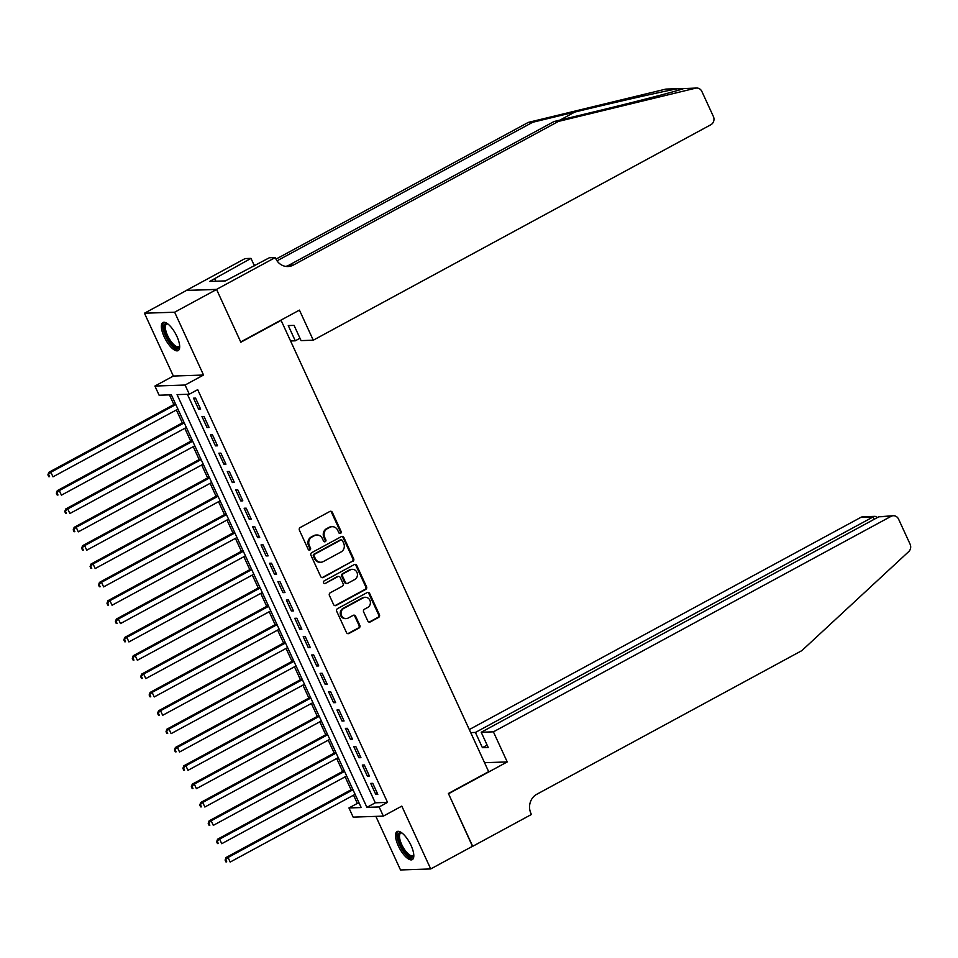 <?xml version="1.0" encoding="UTF-8"?>
<svg xmlns="http://www.w3.org/2000/svg" width="958" height="958" viewBox="0 0 958 958"><rect width="100%" height="100%" fill="white"/><g stroke="black" fill="none" stroke-linecap="round" stroke-linejoin="round"><path stroke-width="1.44" d="M340.569 533.378A1.401 1.293 88.1 0 0 341.132 531.498L332.342 512.362A2.012 1.844 88.1 0 0 329.863 511.452L300.225 527.523A2.012 1.844 88.1 0 0 299.399 530.205L308.201 549.341A1.401 1.293 88.1 0 0 309.937 549.976A1.401 1.293 88.1 0 0 310.512 548.096L309.362 545.617A6.431 5.904 88.1 0 1 311.985 536.995L314.452 535.666A6.431 5.904 88.1 0 1 322.379 538.564L323.517 541.042A1.401 1.293 88.1 0 0 325.253 541.677A1.401 1.293 88.1 0 0 325.816 539.797L324.678 537.318A6.431 5.904 88.1 0 1 327.301 528.696L329.768 527.355A6.431 5.904 88.1 0 1 337.695 530.265L338.833 532.744A1.401 1.293 88.1 0 0 340.569 533.378M339.623 533.462A1.401 1.293 88.1 0 0 340.318 531.522L331.516 512.386A2.012 1.844 88.1 0 0 330.211 511.309M308.991 550.06A1.401 1.293 88.1 0 0 309.685 548.12L308.548 545.641L309.362 545.617M324.307 541.761A1.401 1.293 88.1 0 0 325.001 539.821L323.864 537.342L324.678 537.318M411.018 845.387A15.975 5.796 -118.5 0 0 397.043 831.568A15.975 5.796 -118.5 0 0 398.289 845.818A15.975 5.796 -118.5 0 0 412.251 859.649A15.975 5.796 -118.5 0 0 411.018 845.387M176.883 336.342A15.975 5.796 -118.5 0 0 162.908 322.523A15.975 5.796 -118.5 0 0 164.153 336.773A15.975 5.796 -118.5 0 0 178.128 350.604A15.975 5.796 -118.5 0 0 176.883 336.342M367.812 621.012A2.012 1.844 88.1 0 0 370.279 621.922L378.602 617.419A2.012 1.844 88.1 0 0 379.416 614.725L369.644 593.481A2.012 1.844 88.1 0 0 367.165 592.571L337.527 608.629A2.012 1.844 88.1 0 0 336.713 611.324L346.485 632.579A2.012 1.844 88.1 0 0 348.963 633.477L358.999 628.041A2.012 1.844 88.1 0 0 359.825 625.346L355.634 616.257A2.012 1.844 88.1 0 0 353.167 615.347L348.185 618.042A5.377 4.934 88.1 0 1 341.192 614.533A5.377 4.934 88.1 0 1 343.754 608.414L363.262 597.84A5.377 4.934 88.1 0 1 370.255 601.349A5.377 4.934 88.1 0 1 367.692 607.468L364.447 609.228A2.012 1.844 88.1 0 0 363.621 611.923L367.812 621.012M379.14 806.947L383.356 816.12L353.167 817.126L348.951 807.953L361.19 807.546L171.35 394.816L159.112 395.223L154.897 386.05L185.086 385.032L189.301 394.205L177.062 394.624L366.902 807.355L379.14 806.947L387.535 802.397L197.695 389.666L189.301 394.205M216.544 289.388L240.709 341.946L299.435 310.117L313.266 340.198L710.884 124.72A6.143 5.628 88.1 0 0 713.387 116.493L701.867 91.453A6.143 5.628 88.1 0 0 695.58 88.184L558.454 121.403L293.376 265.055A14.334 13.149 -91.9 0 1 287.951 266.528A14.334 13.149 -91.9 0 1 275.724 258.576L275.257 257.558L216.544 289.388L186.355 290.406L216.58 289.472L240.841 342.222L281.101 320.391L488.664 771.657L448.392 793.475L472.653 846.213L430.717 868.942L401.809 806.121L383.356 816.12M216.58 289.472L174.643 312.212L144.454 313.218L173.35 376.051L154.897 386.05M173.35 376.051L203.539 375.033L174.643 312.212M203.539 375.033L185.086 385.032M352.843 561.424A2.012 1.844 88.1 0 0 353.658 558.73L343.886 537.486A2.012 1.844 88.1 0 0 341.419 536.576L311.769 552.634A2.012 1.844 88.1 0 0 310.955 555.329L320.726 576.572A2.012 1.844 88.1 0 0 323.205 577.482L352.029 561.448A2.012 1.844 88.1 0 0 352.843 558.754L343.072 537.51A2.012 1.844 88.1 0 0 341.766 536.432M356.771 565.483L366.543 586.727A2.012 1.844 88.1 0 1 365.716 589.421L336.078 605.48A2.012 1.844 88.1 0 1 333.6 604.57L329.42 595.481A2.012 1.844 88.1 0 1 330.247 592.786L342.257 586.272A2.012 1.844 88.1 0 0 343.084 583.578L340.306 577.554A2.012 1.844 88.1 0 0 337.827 576.644L325.313 583.422A1.401 1.293 88.1 0 1 323.493 582.5A1.401 1.293 88.1 0 1 324.151 580.907L354.292 564.573A2.012 1.844 88.1 0 1 356.771 565.483L355.957 565.507L365.728 586.751L366.543 586.727M375.871 816.372L400.516 869.96L430.717 868.942M186.391 290.49L144.454 313.218M200.629 409.126L195.576 398.121L193.528 398.181L198.593 409.186L200.629 409.126M209.072 427.46L204.006 416.455L201.97 416.526L207.036 427.531L209.072 427.46M217.514 445.805L212.448 434.8L210.413 434.872L215.466 445.877L217.514 445.805M225.944 464.151L220.879 453.146L218.843 453.218L223.909 464.223L225.944 464.151M234.387 482.497L229.321 471.492L227.286 471.564L232.339 482.569L234.387 482.497M242.817 500.842L237.764 489.837L235.716 489.897L240.781 500.914L242.817 500.842M251.259 519.188L246.194 508.183L244.158 508.243L249.224 519.248L251.259 519.188M259.69 537.534L254.636 526.517L252.589 526.589L257.654 537.594L259.69 537.534M268.132 555.868L263.067 544.862L261.031 544.934L266.096 555.939L268.132 555.868M276.575 574.213L271.509 563.208L269.473 563.28L274.527 574.285L276.575 574.213M285.005 592.559L279.94 581.554L277.904 581.626L282.969 592.631L285.005 592.559M293.447 610.905L288.382 599.9L286.346 599.971L291.4 610.976L293.447 610.905M301.878 629.25L296.824 618.245L294.777 618.305L299.842 629.322L301.878 629.25M310.32 647.596L305.255 636.591L303.219 636.651L308.284 647.656L310.32 647.596M318.751 665.93L313.697 654.925L311.649 654.997L316.715 666.002L318.751 665.93M327.193 684.275L322.127 673.27L320.092 673.342L325.157 684.347L327.193 684.275M335.635 702.621L330.57 691.616L328.534 691.688L333.588 702.693L335.635 702.621M344.066 720.967L339 709.962L336.965 710.034L342.03 721.039L344.066 720.967M352.508 739.313L347.443 728.308L345.407 728.367L350.46 739.384L352.508 739.313M360.938 757.658L355.885 746.653L353.837 746.713L358.903 757.718L360.938 757.658M369.381 776.004L364.315 764.987L362.28 765.059L367.345 776.064L369.381 776.004M187.385 394.277L375.285 802.804L387.535 802.397M370.71 783.405L375.776 794.41L377.811 794.338L372.758 783.333L370.71 783.405M169.434 394.876L173.877 404.551M176.368 409.964L182.319 422.897M184.81 428.31L190.75 441.231M193.241 446.656L199.192 459.577M201.683 465.001L207.635 477.922M210.125 483.335L216.065 496.268M218.556 501.681L224.507 514.614M226.998 520.026L232.938 532.959M235.428 538.372L241.38 551.305M243.871 556.718L249.81 569.639M252.301 575.063L258.253 587.984M260.744 593.397L266.695 606.33M269.186 611.743L275.126 624.676M277.616 630.089L283.568 643.022M286.059 648.434L291.998 661.367M294.489 666.78L300.441 679.701M302.932 685.126L308.871 698.047M311.362 703.471L317.314 716.392M319.804 721.805L325.756 734.738M328.247 740.151L334.186 753.084M336.677 758.496L342.629 771.43M345.12 776.842L351.059 789.775M353.55 795.188L357.334 803.415L359.262 803.343M281.101 320.391L280.431 320.415M357.334 803.415L348.951 807.953M375.285 802.804L366.902 807.355M198.593 409.186L200.258 408.288M207.036 427.531L208.688 426.633M215.466 445.877L217.131 444.979M223.909 464.223L225.561 463.325M232.339 482.569L234.003 481.67M240.781 500.914L242.434 500.016M249.224 519.248L250.876 518.35M257.654 537.594L259.319 536.696M266.096 555.939L267.749 555.041M274.527 574.285L276.191 573.387M282.969 592.631L284.622 591.733M291.4 610.976L293.064 610.078M299.842 629.322L301.495 628.412M308.284 647.656L309.937 646.758M316.715 666.002L318.379 665.103M325.157 684.347L326.81 683.449M333.588 702.693L335.252 701.795M342.03 721.039L343.683 720.141M350.46 739.384L352.125 738.486M358.903 757.718L360.555 756.82M367.345 776.064L368.998 775.166M375.776 794.41L377.44 793.511M332.21 526.696L331.396 526.72A6.431 5.904 88.1 0 0 328.953 527.391L329.768 527.355M323.864 537.342A6.431 5.904 88.1 0 1 326.486 528.732L328.953 527.391M316.894 534.995L316.08 535.019A6.431 5.904 88.1 0 0 313.637 535.69L314.452 535.666M308.548 545.641A6.431 5.904 88.1 0 1 311.17 537.031L313.637 535.69M322.032 577.65A2.012 1.844 88.1 0 0 322.391 577.506L352.029 561.448M342.497 540.707A1.401 1.293 88.1 0 0 340.761 540.072L314.739 554.179A1.401 1.293 88.1 0 0 314.176 556.059L315.374 558.67A6.431 5.904 88.1 0 0 323.289 561.58L341.072 551.94A6.431 5.904 88.1 0 0 343.694 543.318L342.497 540.707M341.299 539.929L340.485 539.953A1.401 1.293 88.1 0 0 339.946 540.096L340.761 540.072M320.858 562.238L320.044 562.274A6.431 5.904 88.1 0 1 314.559 558.694L313.35 556.083A1.401 1.293 88.1 0 1 313.925 554.203L339.946 540.096M334.905 605.66A2.012 1.844 88.1 0 0 335.264 605.516L364.902 589.445A2.012 1.844 88.1 0 0 365.728 586.751M338.593 576.429L337.779 576.465A2.012 1.844 88.1 0 0 337.012 576.668L325.313 583.422M354.735 579.518A5.377 4.934 88.1 0 0 352.34 569.327A5.377 4.934 88.1 0 0 350.305 569.878L343.431 573.602A2.012 1.844 88.1 0 0 342.617 576.297L345.383 582.332A2.012 1.844 88.1 0 0 347.862 583.242L354.735 579.518M352.34 569.327L351.526 569.351A5.377 4.934 88.1 0 0 349.49 569.902L350.305 569.878M347.095 583.446L346.281 583.47A2.012 1.844 88.1 0 1 344.569 582.356L341.79 576.333A2.012 1.844 88.1 0 1 342.617 573.638L349.49 569.902M355.957 565.507A2.012 1.844 88.1 0 0 354.652 564.43M365.297 597.277L364.483 597.301A5.377 4.934 88.1 0 0 362.447 597.864L363.262 597.84M346.149 618.605L345.335 618.629A5.377 4.934 88.1 0 1 342.94 608.438L362.447 597.864M347.79 633.657A2.012 1.844 88.1 0 0 348.137 633.513L358.184 628.065A2.012 1.844 88.1 0 0 359.011 625.37L354.819 616.281A2.012 1.844 88.1 0 0 353.514 615.204M369.117 622.101A2.012 1.844 88.1 0 0 369.465 621.958L377.787 617.443A2.012 1.844 88.1 0 0 378.602 614.749L368.83 593.505A2.012 1.844 88.1 0 0 367.525 592.427M175.446 403.701L48.834 472.318L50.882 472.246L52.989 476.833L177.937 409.114M175.829 404.527L50.882 472.246L47.9 474.857L48.738 476.689L49.565 476.653L48.714 474.821M49.565 476.653L48.738 476.689M47.9 474.857L48.834 472.318M179.649 346.03A13.819 5.006 61.5 0 1 179.637 346.101A13.819 5.006 61.5 0 1 169.937 342.186A13.819 5.006 61.5 0 1 164.046 328.654A13.819 5.006 61.5 0 1 167.506 323.708A13.819 5.006 61.5 0 1 167.566 323.732M167.83 323.936A12.801 4.634 -118.5 0 0 166.596 324.127A12.801 4.634 -118.5 0 0 170.919 341.264A12.801 4.634 -118.5 0 0 178.799 346.628A12.801 4.634 -118.5 0 0 179.625 345.694M163.794 322.259A15.867 5.748 -118.5 0 0 169.65 343.132A15.867 5.748 -118.5 0 0 178.823 350.005M413.784 855.075A13.819 5.006 61.5 0 1 413.772 855.147A13.819 5.006 61.5 0 1 404.072 851.231A13.819 5.006 61.5 0 1 398.181 837.687A13.819 5.006 61.5 0 1 401.641 832.753A13.819 5.006 61.5 0 1 401.701 832.777M401.965 832.981A12.801 4.634 -118.5 0 0 400.731 833.173A12.801 4.634 -118.5 0 0 405.054 850.297A12.801 4.634 -118.5 0 0 412.922 855.674A12.801 4.634 -118.5 0 0 413.76 854.74M397.929 831.305A15.867 5.748 -118.5 0 0 403.785 852.165A15.867 5.748 -118.5 0 0 412.958 859.039M683.389 88.675L677.33 88.795C663.175 91.357 614.749 102.35 574.776 112.074L532.732 122.265L277.018 260.839M558.454 121.403L553.987 121.546L596.032 111.368C636.435 101.62 677.809 90.866 683.641 88.591L696.634 88.04M313.266 340.198L301.075 340.617L294.07 325.385L288.274 325.576L295.28 340.809L299.986 338.258M295.28 340.809L290.561 340.964M532.732 122.265L528.253 122.408L275.988 259.127M285.712 266.396A14.334 13.149 -91.9 0 0 288.909 265.198L553.987 121.546M677.33 88.795L665.391 89.202L528.253 122.408M275.257 257.558L269.342 257.762L225.429 280.898L209.682 281.424L250.984 258.385L245.068 258.576L186.355 290.406M254.421 265.845L250.984 258.385M665.391 89.202A6.143 5.628 -91.9 0 1 666.433 89.058L678.911 88.639M255.175 265.438A14.334 13.149 -91.9 0 1 253.75 264.408M215.873 281.221L214.712 278.706M493.406 731.84L891.024 516.362L878.821 516.781L481.203 732.259L493.406 731.84L507.237 761.933L448.524 793.751L472.474 846.309M878.821 516.781L893.347 515.727A6.143 5.628 88.1 0 1 898.58 519.14L910.1 544.18A6.143 5.628 88.1 0 1 908.735 551.592L801.87 650.614L536.791 794.266A14.334 13.149 88.1 0 0 530.948 813.474L531.415 814.48L472.701 846.309M484.544 762.688L507.237 761.933M470.701 732.607L475.408 732.451L482.413 747.671L488.209 747.48L481.203 732.259M475.408 732.451L873.025 516.973L860.823 517.38A6.143 5.628 -91.9 0 1 863.158 516.745L875.133 516.338L873.025 516.973L874.115 519.332M469.3 729.565L860.823 517.38M893.347 515.727A6.143 5.628 88.1 0 0 891.024 516.362M482.413 747.671L487.131 745.12M877.492 517.5L875.133 516.338M183.876 422.047L57.276 490.652L59.312 490.592L61.42 495.178L186.367 427.46M184.259 422.873L59.312 490.592L56.342 493.19L57.181 495.035L57.995 494.999L57.157 493.166M57.995 494.999L57.181 495.035M56.342 493.19L57.276 490.652M192.319 440.393L65.707 508.997L67.755 508.938L69.862 513.524L194.809 445.805M192.702 441.219L67.755 508.938L64.773 511.536L65.623 513.368L66.437 513.344L65.587 511.512M66.437 513.344L65.623 513.368M64.773 511.536L65.707 508.997M200.749 458.738L74.149 527.343L76.185 527.271L78.293 531.858L203.24 464.151M201.132 459.565L76.185 527.271L73.215 529.882L74.053 531.714L74.868 531.69L74.029 529.858M74.868 531.69L74.053 531.714M73.215 529.882L74.149 527.343M209.191 477.072L82.58 545.689L84.627 545.617L86.735 550.203L211.682 482.497M209.574 477.91L84.627 545.617L81.646 548.227L82.496 550.06L83.31 550.036L82.46 548.204M83.31 550.036L82.496 550.06M81.646 548.227L82.58 545.689M217.622 495.418L91.022 564.034L93.058 563.963L95.177 568.549L220.124 500.842M218.005 496.256L93.058 563.963L90.088 566.573L90.926 568.405L91.74 568.381L90.902 566.537M91.74 568.381L90.926 568.405M90.088 566.573L91.022 564.034M226.064 513.763L99.464 582.38L101.5 582.308L103.608 586.895L228.555 519.176M226.447 514.602L101.5 582.308L98.518 584.919L99.369 586.751L100.183 586.715L99.345 584.883M100.183 586.715L99.369 586.751M98.518 584.919L99.464 582.38M234.506 532.109L107.895 600.726L109.942 600.654L112.05 605.24L236.997 537.522M234.89 532.935L109.942 600.654L106.961 603.253L107.799 605.097L108.625 605.061L107.775 603.229M108.625 605.061L107.799 605.097M106.961 603.253L107.895 600.726M242.937 550.455L116.337 619.06L118.373 619L120.48 623.586L245.428 555.868M243.32 551.281L118.373 619L115.403 621.598L116.241 623.43L117.056 623.407L116.217 621.574M117.056 623.407L116.241 623.43M115.403 621.598L116.337 619.06M251.379 568.801L124.768 637.405L126.815 637.345L128.923 641.932L253.87 574.213M251.762 569.627L126.815 637.345L123.833 639.944L124.684 641.776L125.498 641.752L124.648 639.92M125.498 641.752L124.684 641.776M123.833 639.944L124.768 637.405M259.81 587.146L133.21 655.751L135.246 655.679L137.353 660.266L262.3 592.559M260.193 587.972L135.246 655.679L132.276 658.29L133.114 660.122L133.928 660.098L133.09 658.266M133.928 660.098L133.114 660.122M132.276 658.29L133.21 655.751M268.252 605.48L141.64 674.097L143.688 674.025L145.796 678.611L270.743 610.905M268.635 606.318L143.688 674.025L140.706 676.635L141.556 678.468L142.371 678.444L141.521 676.611M142.371 678.444L141.556 678.468M140.706 676.635L141.64 674.097M276.682 623.826L150.083 692.442L152.118 692.371L154.238 696.957L279.185 629.25M277.066 624.664L152.118 692.371L149.149 694.981L149.987 696.813L150.801 696.789L149.963 694.945M150.801 696.789L149.987 696.813M149.149 694.981L150.083 692.442M285.125 642.171L158.525 710.788L160.561 710.716L162.668 715.303L287.616 647.584M285.508 642.998L160.561 710.716L157.579 713.327L158.429 715.159L159.244 715.123L158.405 713.291M159.244 715.123L158.429 715.159M157.579 713.327L158.525 710.788M293.567 660.517L166.955 729.134L169.003 729.062L171.111 733.648L296.058 665.93M293.95 661.343L169.003 729.062L166.021 731.661L166.86 733.505L167.686 733.469L166.836 731.637M167.686 733.469L166.86 733.505M166.021 731.661L166.955 729.134M301.998 678.863L175.398 747.468L177.434 747.408L179.541 751.994L304.488 684.275M302.381 679.689L177.434 747.408L174.464 750.006L175.302 751.838L176.116 751.814L175.278 749.982M176.116 751.814L175.302 751.838M174.464 750.006L175.398 747.468M310.44 697.208L183.828 765.813L185.876 765.741L187.984 770.328L312.931 702.621M310.823 698.035L185.876 765.741L182.894 768.352L183.744 770.184L184.559 770.16L183.708 768.328M184.559 770.16L183.744 770.184M182.894 768.352L183.828 765.813M318.87 715.554L192.271 784.159L194.306 784.087L196.414 788.673L321.361 720.967M319.254 716.38L194.306 784.087L191.337 786.698L192.175 788.53L192.989 788.506L192.151 786.674M192.989 788.506L192.175 788.53M191.337 786.698L192.271 784.159M327.313 733.888L200.701 802.505L202.749 802.433L204.856 807.019L329.803 739.313M327.696 734.726L202.749 802.433L199.767 805.043L200.617 806.875L201.431 806.852L200.581 805.007M201.431 806.852L200.617 806.875M199.767 805.043L200.701 802.505M335.743 752.234L209.143 820.85L211.179 820.778L213.299 825.365L338.246 757.646M336.126 753.072L211.179 820.778L208.209 823.389L209.048 825.221L209.862 825.197L209.024 823.353M209.862 825.197L209.048 825.221M208.209 823.389L209.143 820.85M344.185 770.579L217.586 839.196L219.621 839.124L221.729 843.711L346.676 775.992M344.569 771.406L219.621 839.124L216.64 841.723L217.49 843.567L218.304 843.531L217.466 841.699M218.304 843.531L217.49 843.567M216.64 841.723L217.586 839.196M352.628 788.925L226.016 857.53L228.064 857.47L230.171 862.056L355.119 794.338M353.011 789.751L228.064 857.47L225.082 860.068L225.92 861.901L226.747 861.877L225.896 860.045M226.747 861.877L225.92 861.901M225.082 860.068L226.016 857.53M340.318 531.522L341.132 531.498M309.685 548.12L310.512 548.096M325.001 539.821L325.816 539.797M326.486 528.732L327.301 528.696M311.17 537.031L311.985 536.995M331.516 512.386L332.342 512.362M322.391 577.506L323.205 577.482M343.072 537.51L343.886 537.486M352.843 558.754L353.658 558.73M313.925 554.203L314.739 554.179M313.35 556.083L314.176 556.059M314.559 558.694L315.374 558.67M364.902 589.445L365.716 589.421M335.264 605.516L336.078 605.48M337.012 576.668L337.827 576.644M342.617 573.638L343.431 573.602M341.79 576.333L342.617 576.297M344.569 582.356L345.383 582.332M342.94 608.438L343.754 608.414M354.819 616.281L355.634 616.257M359.011 625.37L359.825 625.346M358.184 628.065L358.999 628.041M348.137 633.513L348.963 633.477M368.83 593.505L369.644 593.481M378.602 614.749L379.416 614.725M377.787 617.443L378.602 617.419M369.465 621.958L370.279 621.922M574.776 112.074L559.987 120.097M288.909 265.198L293.376 265.055M695.58 88.184L683.641 88.591"/></g></svg>
